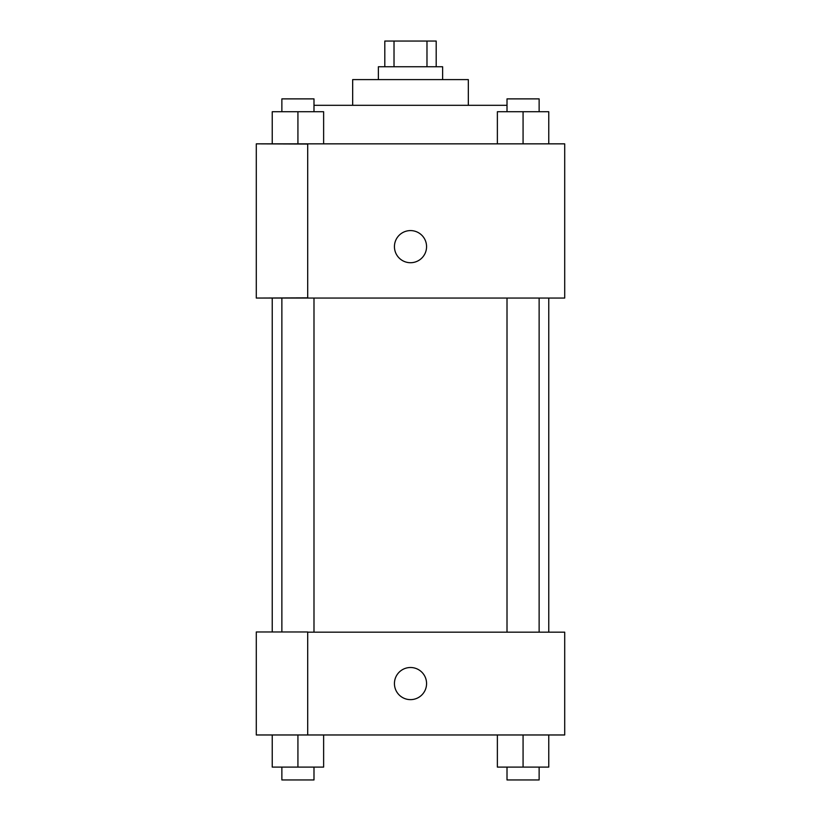 <?xml version="1.0" encoding="UTF-8"?>
<svg xmlns="http://www.w3.org/2000/svg" width="821" height="821" viewBox="0 0 821 821"><rect width="100%" height="100%" fill="white"/><g stroke="black" fill="none" stroke-linecap="round" stroke-linejoin="round"><path stroke-width="1.23" d="M394.018 66.747L394.018 41.05L384.803 41.05L384.803 66.747M394.018 41.05L436.197 41.05L436.197 66.747M426.982 66.747L426.982 41.05M378.378 79.606L378.378 66.747L442.622 66.747L442.622 79.606M352.671 105.304L352.671 79.606L468.329 79.606L468.329 105.304M313.991 105.304L507.009 105.304M256.296 143.849L564.704 143.849L564.704 298.054L256.296 298.054L307.701 297.849L307.701 144.055L256.296 143.849M394.439 246.659A16.061 16.061 0 0 1 418.536 232.743A16.061 16.061 0 0 1 418.536 260.565A16.061 16.061 0 0 1 394.439 246.659M256.296 144.055L256.296 297.849M307.701 632.17L564.704 632.17L564.704 734.969L256.296 734.969L256.296 631.965L307.701 631.965L307.701 734.969M394.439 683.575A16.061 16.061 0 0 1 418.536 669.659A16.061 16.061 0 0 1 418.536 697.481A16.061 16.061 0 0 1 394.439 683.575M497.372 734.969L497.372 767.101L548.767 767.101L548.767 734.969L548.767 767.101M523.069 767.101L523.069 734.969M539.13 767.101L539.13 779.95L507.009 779.95L507.009 767.101M272.233 734.969L272.233 767.101L323.628 767.101L323.628 734.969L323.628 767.101M297.931 767.101L297.931 734.969M313.991 767.101L313.991 779.95L281.87 779.95L281.87 767.101M497.372 143.849L497.372 111.728L548.767 111.728L548.767 143.849L548.767 111.728M523.069 143.849L523.069 111.728M539.13 111.728L539.13 98.879L507.009 98.879L507.009 111.728M272.233 143.849L272.233 111.728L323.628 111.728L323.628 143.849L323.628 111.728M297.931 143.849L297.931 111.728M313.991 111.728L313.991 98.879L281.87 98.879L281.87 111.728M548.767 632.17L548.767 298.054M272.233 631.965L272.233 298.054M507.009 298.054L507.009 632.17M539.13 298.054L539.13 632.17M313.991 632.17L313.991 298.054M281.87 631.965L281.87 298.054"/></g></svg>
